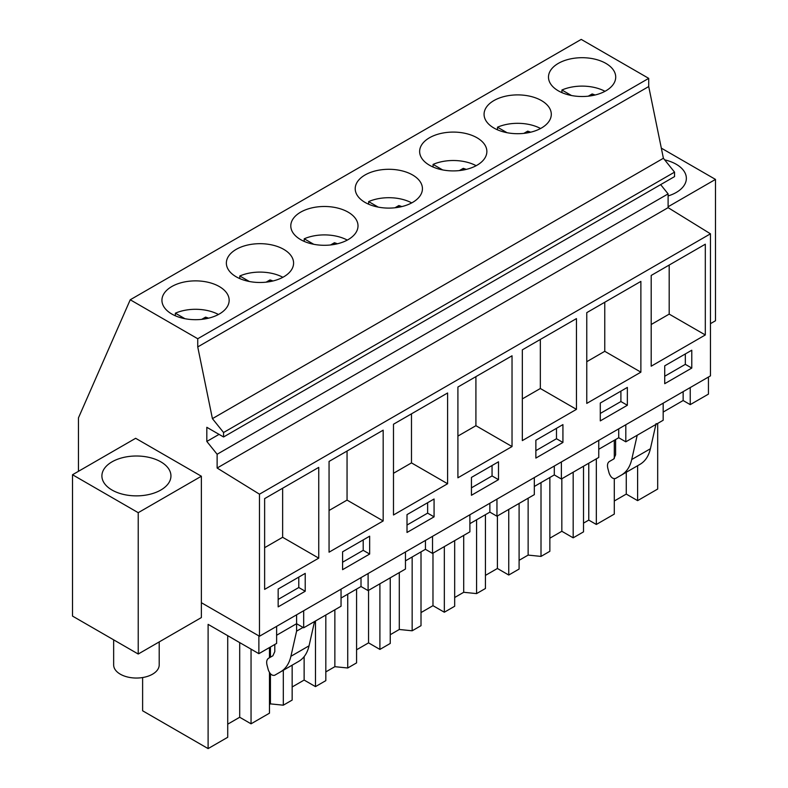 <?xml version="1.0" encoding="UTF-8"?>
<svg xmlns="http://www.w3.org/2000/svg" width="788" height="788" viewBox="0 0 788 788"><rect width="100%" height="100%" fill="white"/><g stroke="black" fill="none" stroke-linecap="round" stroke-linejoin="round"><path stroke-width="1.18" d="M648.721 78.367L197.739 338.741L130.237 299.775L581.219 39.4L648.721 78.367L648.721 86.552L663.398 158.26L674.548 172.139L674.548 176.601L223.565 436.976L206.82 427.303L206.82 441.438L219.064 434.375M660.659 184.628L668.106 193.887L668.106 207.658L710.461 233.809L710.461 375.876L259.479 636.251L201.364 602.702L201.364 617.575L138.225 654.03L72.516 616.088L72.516 474.74L135.654 438.295L201.364 476.228L201.364 602.702M259.479 636.251L259.479 494.184L710.461 233.809M705.309 334.959L705.309 244.201L651.193 275.445L651.193 366.203L705.309 334.959L669.189 314.107L651.193 324.508M664.717 383.687L691.775 368.065L691.775 350.217L664.717 365.839L664.717 383.687M498.499 461.798L471.441 477.42L471.441 495.278L498.499 479.656L498.499 461.798M457.907 387.036L457.907 477.794L512.033 446.55L512.033 355.792L457.907 387.036M407.012 532.471L434.07 516.849L434.07 499.001L407.012 514.623L407.012 532.471M447.604 483.743L447.604 392.985L393.488 424.23L393.488 514.988L447.604 483.743L411.484 462.891L393.488 473.293M600.289 420.891L627.356 405.268L627.356 387.41L600.289 403.032L600.289 420.891M586.764 312.649L586.764 403.407L640.88 372.163L640.88 281.395L586.764 312.649M535.87 458.084L562.928 442.462L562.928 424.604L535.87 440.226L535.87 458.084M576.452 409.356L576.452 318.598L522.336 349.842L522.336 440.6L576.452 409.356L540.341 388.504L522.336 398.895M369.651 536.195L342.583 551.817L342.583 569.675L369.651 554.053L369.651 536.195M329.059 461.433L329.059 552.191L383.175 520.947L383.175 430.179L329.059 461.433M264.63 498.627L264.63 589.385L318.746 558.14L318.746 467.382L264.63 498.627M278.164 606.868L305.222 591.246L305.222 573.388L278.164 589.01L278.164 606.868M206.82 441.438L217.124 454.262L217.124 468.023L668.106 207.658M217.124 468.023L259.479 494.184M217.124 454.262L668.106 193.887M197.739 338.741L197.739 346.927L212.415 418.635L223.565 432.514L674.548 172.139M223.565 432.514L223.565 436.976M212.415 418.635L663.398 158.26M197.739 346.927L648.721 86.552M614.354 71.639A33.608 19.404 0 0 0 577.328 57.898A33.608 19.404 0 0 0 548.487 77.106A33.608 19.404 0 0 0 549.847 82.573A33.608 19.404 0 0 0 586.883 96.313A33.608 19.404 0 0 0 615.714 77.106A33.608 19.404 0 0 0 614.354 71.639M292.151 231.357A33.608 19.404 0 0 0 329.177 245.098A33.608 19.404 0 0 0 358.008 225.89A33.608 19.404 0 0 0 356.649 220.423A33.608 19.404 0 0 0 319.623 206.683A33.608 19.404 0 0 0 290.792 225.89A33.608 19.404 0 0 0 292.151 231.357M485.428 119.766A33.608 19.404 0 0 0 522.454 133.507A33.608 19.404 0 0 0 551.295 114.299A33.608 19.404 0 0 0 549.935 108.833A33.608 19.404 0 0 0 512.899 95.092A33.608 19.404 0 0 0 484.068 114.299A33.608 19.404 0 0 0 485.428 119.766M485.506 146.036A33.608 19.404 0 0 0 448.471 132.286A33.608 19.404 0 0 0 419.64 151.493A33.608 19.404 0 0 0 420.999 156.96A33.608 19.404 0 0 0 458.035 170.71A33.608 19.404 0 0 0 486.866 151.493A33.608 19.404 0 0 0 485.506 146.036M292.23 257.627A33.608 19.404 0 0 0 255.194 243.876A33.608 19.404 0 0 0 226.363 263.084A33.608 19.404 0 0 0 227.722 268.55A33.608 19.404 0 0 0 264.758 282.291A33.608 19.404 0 0 0 293.589 263.084A33.608 19.404 0 0 0 292.23 257.627M356.57 194.153A33.608 19.404 0 0 0 393.606 207.904A33.608 19.404 0 0 0 422.437 188.696A33.608 19.404 0 0 0 421.078 183.23A33.608 19.404 0 0 0 384.042 169.489A33.608 19.404 0 0 0 355.211 188.696A33.608 19.404 0 0 0 356.57 194.153M163.293 305.744A33.608 19.404 0 0 0 200.329 319.495A33.608 19.404 0 0 0 229.16 300.277A33.608 19.404 0 0 0 227.801 294.82A33.608 19.404 0 0 0 190.765 281.07A33.608 19.404 0 0 0 161.934 300.277A33.608 19.404 0 0 0 163.293 305.744M130.237 299.775L78.445 417.906L78.445 471.322M668.106 206.761L715.484 179.408L661.319 148.134M668.106 195.946A34.524 19.936 0 0 0 686.358 178.364A34.524 19.936 0 0 0 684.959 172.759A34.524 19.936 0 0 0 664.688 159.865M710.461 323.661L715.484 320.755L715.484 179.408M625.81 424.752L625.81 441.822L663.171 420.25L663.171 403.18M663.171 412.065L683.147 400.531L683.147 391.646M683.147 400.531L690.229 404.628L690.229 387.558M690.229 404.628L708.442 394.118L708.442 377.048M614.285 501.001L626.263 494.086L637.61 500.636L657.685 489.043L657.685 423.422M691.775 368.065L685.333 364.351L685.333 353.93M664.717 376.25L685.333 364.351M669.189 265.054L669.189 314.107M276.618 635.246L296.593 623.712L303.675 627.8L341.046 606.228L341.046 589.158M227.722 635.689L227.722 737.282L208.111 748.6L208.111 624.362L258.878 653.666L276.618 643.422L276.618 626.361M598.752 449.259L618.718 437.734L625.81 441.822M534.323 486.462L554.299 474.928L561.381 479.015L598.752 457.444L598.752 440.374M469.894 523.656L489.87 512.121L496.952 516.219L534.323 494.637L534.323 477.577M405.465 560.849L425.441 549.315L432.533 553.412L469.894 531.841L469.894 514.771M341.046 598.043L361.012 586.518L368.104 590.606L405.465 569.035L405.465 551.964M269.466 672.509L269.466 713.179L251.047 723.817L239.7 717.257L227.722 724.172M208.111 748.6L142.618 710.786L142.618 677.552M583.524 523.124L588.764 520.1L596.329 524.463L614.285 514.101L614.285 478.73M549.857 538.194L561.834 531.279L573.181 537.83L583.524 531.861L583.524 466.23M519.095 560.317L528.137 555.097L541.011 556.407L549.857 551.295L549.857 477.489M485.438 575.388L497.405 568.473L508.752 575.033L519.095 569.054L519.095 503.434M454.676 597.511L463.708 592.29L476.582 593.6L485.438 588.498L485.438 514.682M421.009 612.581L432.976 605.676L444.334 612.227L454.676 606.258L454.676 540.627M390.247 634.704L399.289 629.484L412.154 630.794L421.009 625.692L421.009 551.876M356.58 649.785L368.557 642.87L379.905 649.42L390.247 643.451L390.247 577.821M325.818 671.908L334.861 666.687L347.735 667.997L356.58 662.885L356.58 589.079M292.151 686.978L304.129 680.064L315.476 686.614L325.818 680.645L325.818 615.014M269.466 704.442L270.432 703.881L283.306 705.191L292.151 700.079L292.151 665.17M596.329 524.463L596.329 458.843M614.285 440.295L614.285 458.577M637.61 465.728L637.61 500.636M588.764 520.1L588.764 463.206M637.206 435.242L631.72 459.532C630.016 466.831 626.568 472.012 621.387 475.085L634.163 467.708M656.089 423.599L650.405 448.746C648.691 456.035 645.254 461.226 640.073 464.299L621.387 475.085M634.182 467.698L615.497 478.493C612.857 479.074 610.739 477.311 609.134 473.184L607.863 468.456C607.055 465.048 607.558 462.733 609.37 461.512L613.724 459L615.605 454.824L615.605 439.527M626.263 494.086L626.263 472.278M201.364 476.228L138.225 512.683L72.516 474.74M146.144 456.813A34.524 19.936 0 0 0 101.898 475.932A34.524 19.936 0 0 0 126.701 495.061A34.524 19.936 0 0 0 170.947 475.932A34.524 19.936 0 0 0 146.144 456.813M138.225 512.683L138.225 654.03M258.878 653.666L258.878 635.906M303.035 627.435L296.593 631.149L296.593 614.827M303.675 627.8L303.675 610.739M305.222 591.246L298.78 587.523L298.78 577.111M278.164 599.432L298.78 587.523M318.746 558.14L282.636 537.288L264.63 547.68M282.636 488.235L282.636 537.288M269.466 657.753L269.466 647.549M251.047 649.154L251.047 723.817M270.432 703.881L270.432 673.75M270.432 657.192L270.432 646.997M296.593 631.149L290.91 656.296C289.196 663.595 285.749 668.776 280.577 671.849L274.677 675.257C272.047 675.848 269.929 674.085 268.314 669.948L267.053 665.22C266.245 661.812 266.748 659.507 268.55 658.275L272.904 655.764L274.795 651.597L274.795 644.476M239.7 717.257L239.7 642.594M314.54 621.525L309.054 645.815C307.34 653.114 303.902 658.305 298.721 661.378L280.577 671.849M292.831 664.776L274.677 675.257L292.811 664.786M627.356 405.268L620.905 401.545L620.905 391.134M600.289 413.444L620.905 401.545M640.88 372.163L604.76 351.31L586.764 361.702M604.76 302.247L604.76 351.31M561.381 461.945L561.381 479.015M618.718 437.734L618.718 428.849M528.137 555.097L528.137 498.213M541.011 556.407L541.011 482.591M573.181 472.209L573.181 537.83M561.834 531.279L561.834 478.759M562.928 442.462L556.486 438.739L556.486 428.327M535.87 450.647L556.486 438.739M540.341 339.451L540.341 388.504M496.952 499.149L496.952 516.219M554.299 474.928L554.299 466.043M463.708 592.29L463.708 535.407M476.582 593.6L476.582 519.794M508.752 509.403L508.752 575.033M497.405 568.473L497.405 515.953M498.499 479.656L492.057 475.932L492.057 465.521M471.441 487.841L492.057 475.932M512.033 446.55L475.913 425.697L457.907 436.089M475.913 376.644L475.913 425.697M432.533 536.342L432.533 553.412M489.87 512.121L489.87 503.236M399.289 629.484L399.289 572.6M412.154 630.794L412.154 556.988M444.334 546.596L444.334 612.227M432.976 605.676L432.976 553.146M434.07 516.849L427.628 513.136L427.628 502.714M407.012 525.035L427.628 513.136M411.484 413.838L411.484 462.891M368.104 573.536L368.104 590.606M425.441 549.315L425.441 540.43M334.861 666.687L334.861 609.794M347.735 667.997L347.735 594.182M379.905 583.79L379.905 649.42M368.557 642.87L368.557 590.35M369.651 554.053L363.209 550.329L363.209 539.918M342.583 562.228L363.209 550.329M383.175 520.947L347.055 500.094L329.059 510.486M347.055 451.031L347.055 500.094M361.012 586.518L361.012 577.634M283.306 705.191L283.306 670.273M315.476 620.993L315.476 686.614M304.129 680.064L304.129 656.65M159.206 641.925L159.206 664.895A22.773 13.15 180 0 1 139.663 677.907A22.773 13.15 180 0 1 114.565 668.598A22.773 13.15 180 0 1 113.649 664.895L113.649 639.836M604.997 91.309A33.608 19.404 180 0 0 561.923 90.009L571.467 95.515M588.272 96.185L592.123 93.959A23.088 13.327 180 0 1 595.078 95.003M561.923 90.009L561.923 92.629M592.123 95.634L592.123 93.959M540.568 128.513A33.608 19.404 180 0 0 497.504 127.203L507.039 132.709M523.843 133.379L527.694 131.153A23.088 13.327 180 0 1 530.659 132.207M497.504 127.203L497.504 129.823M527.694 132.827L527.694 131.153M476.149 165.707A33.608 19.404 180 0 0 433.075 164.397L442.62 169.903M459.414 170.572L463.265 168.356A23.088 13.327 180 0 1 466.23 169.4M433.075 164.397L433.075 167.017M463.265 170.021L463.265 168.356M411.72 202.9A33.608 19.404 180 0 0 368.646 201.59L378.191 207.106M394.995 207.766L398.836 205.55A23.088 13.327 180 0 1 401.801 206.594M368.646 201.59L368.646 204.21M398.836 207.214L398.836 205.55M347.291 240.094A33.608 19.404 180 0 0 304.217 238.794L313.762 244.3M330.566 244.969L334.417 242.743A23.088 13.327 180 0 1 337.382 243.787M304.217 238.794L304.217 241.414M334.417 244.418L334.417 242.743M282.862 277.297A33.608 19.404 180 0 0 239.798 275.987L249.333 281.493M266.137 282.163L269.989 279.937A23.088 13.327 180 0 1 272.953 280.991M239.798 275.987L239.798 278.607M269.989 281.611L269.989 279.937M218.443 314.491A33.608 19.404 180 0 0 175.369 313.181L184.914 318.687M201.708 319.357L205.56 317.14A23.088 13.327 180 0 1 208.524 318.185M175.369 313.181L175.369 315.801M205.56 318.805L205.56 317.14M650.405 448.746L631.72 459.532M309.054 645.815L290.91 656.296"/></g></svg>
